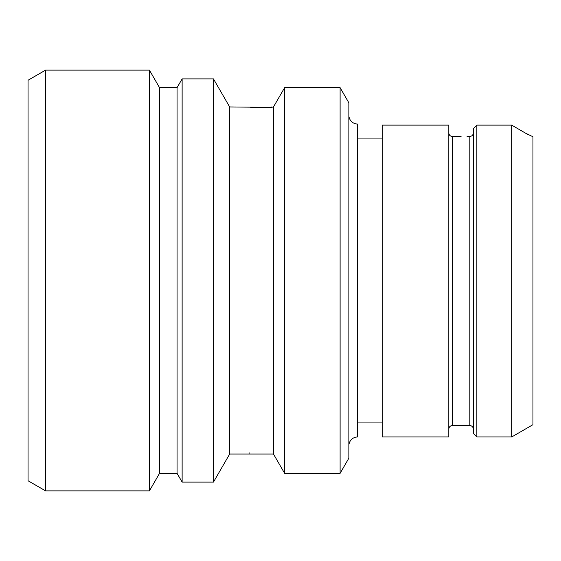<?xml version="1.0" encoding="UTF-8"?>
<svg xmlns="http://www.w3.org/2000/svg" width="561" height="561" viewBox="0 0 561 561"><rect width="100%" height="100%" fill="white"/><g stroke="black" fill="none" stroke-linecap="round" stroke-linejoin="round"><path stroke-width="0.84" d="M28.05 80.244L28.05 480.756L45.581 490.875L45.581 70.125L28.05 80.244M340.106 87.656L340.106 473.344L348.872 458.162L348.872 102.838L340.106 87.656L284.623 87.656L273.488 106.941L271.3 107.375L229.659 106.941L213.468 78.891L182.129 78.891L177.066 87.656L159.534 87.656L149.415 70.125L149.415 490.875L45.581 490.875M149.415 70.125L45.581 70.125M159.534 87.656L159.534 473.344L149.415 490.875M177.066 87.656L177.066 473.344L159.534 473.344M182.129 78.891L182.129 482.109L177.066 473.344M213.468 78.891L213.468 482.109L182.129 482.109M229.659 106.941L229.659 454.059L213.468 482.109M273.488 106.941L273.488 454.059L229.659 454.059M249.848 452.818L249.336 453.113M250.697 107.375L271.3 107.375L271.734 106.941M284.623 87.656L284.623 473.344L273.488 454.059M340.106 473.344L284.623 473.344M348.872 115.271A8.766 8.766 0 0 0 357.638 124.037L357.638 436.963A8.766 8.766 0 0 0 348.872 445.729M382.181 422.061L357.638 422.061M382.181 138.939L357.638 138.939M382.181 436.963L382.181 125.117L448.8 125.117L448.8 436.963L382.181 436.963M448.828 133.511L448.807 133.238C449.207 135.278 450.378 136.323 452.306 136.365L452.131 136.365M451.836 136.344L451.233 136.225M450.665 136.021L450.188 135.755M449.845 135.482L449.403 134.984M449.102 134.479L448.926 133.995M455.097 136.365L461.072 136.491L452.306 136.365L452.306 425.568L469.838 425.568C471.948 425.757 473.119 426.928 473.344 429.081M467.047 136.365L469.838 136.365C471.78 136.309 472.944 135.264 473.337 133.238L473.344 133.069M473.281 133.735L473.14 134.233M472.923 134.71L472.621 135.145M472.194 135.58L471.703 135.909M471.205 136.134L470.784 136.26M470.721 136.274L470.258 136.344M511.695 436.97L532.95 424.691L532.95 136.744L525.65 133.238L511.695 125.117L527.508 134.296M473.344 128.651L476.85 125.117L511.695 125.117L511.695 436.963L476.85 436.963L476.85 125.117L473.344 128.651L473.344 433.457L476.85 436.963M469.838 136.365L469.838 425.568M452.306 425.568C450.195 425.757 449.024 426.928 448.8 429.081"/></g></svg>
